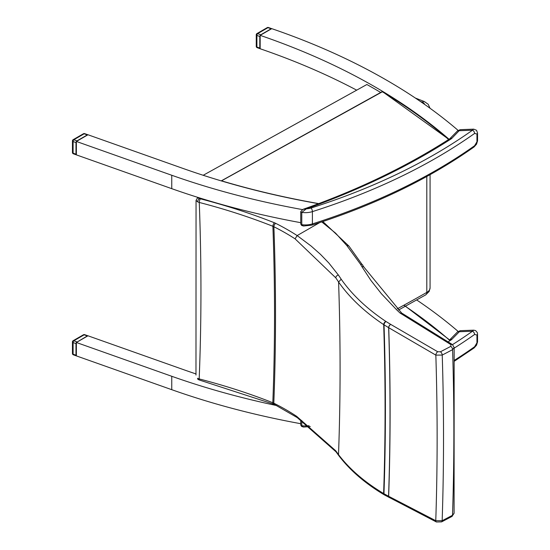 <?xml version="1.0" encoding="UTF-8"?>
<svg xmlns="http://www.w3.org/2000/svg" width="550" height="550" viewBox="0 0 550 550"><rect width="100%" height="100%" fill="white"/><g stroke="black" fill="none" stroke-linecap="round" stroke-linejoin="round"><path stroke-width="0.82" d="M416.701 299.97A582.821 336.49 180 0 1 458.116 331.409M276.616 405.556A582.821 336.49 180 0 1 171.751 376.283L76.367 342.485L87.972 335.789L184.181 369.875A582.821 336.49 0 0 0 196.013 373.945M76.367 342.499L75.989 343.599L75.989 355.217L76.367 355.871L76.367 342.485L87.326 335.933L84.157 334.819A1.368 0.584 -70.5 0 1 84.617 334.641A1.368 1.368 0 0 0 83.476 334.751A1.368 0.791 60 0 1 84.157 334.819L73.817 340.787A1.368 0.791 -120 0 0 73.129 340.718A1.368 1.368 0 0 0 72.449 341.907A1.368 0.791 0 0 0 73.102 342.581A1.368 0.584 -70.5 0 1 73.817 340.787L76.979 341.907M76.367 355.891L171.751 389.682A582.821 336.49 0 0 0 300.754 423.706M318.532 203.686A582.821 336.49 180 0 1 316.649 203.356A582.821 336.49 180 0 1 220.859 180.771A582.821 336.49 180 0 1 200.654 174.453A582.821 336.49 180 0 1 184.181 168.85L87.972 134.764L76.367 141.46L76.367 154.866L171.751 188.664A582.821 336.49 180 0 0 300.754 222.681M203.197 175.278L366.871 84.514A582.821 336.49 180 0 1 380.696 92.455M458.116 130.384A582.821 336.49 0 0 0 271.762 28.655L260.157 35.351A582.821 336.49 180 0 1 366.871 82.28A582.821 336.49 180 0 1 382.353 91.211A582.821 336.49 180 0 1 447.879 138.263A582.821 336.49 180 0 1 449.013 139.253M356.689 90.159A582.821 336.49 0 0 0 260.157 48.758L260.157 35.351M76.979 140.882L87.326 134.915L84.157 133.794A1.368 0.584 -70.5 0 1 84.617 133.623A1.368 1.368 0 0 0 83.476 133.726A1.368 0.791 60 0 1 84.157 133.794L73.817 139.762L76.979 140.882L76.388 141.453L171.751 175.257A582.821 336.49 0 0 0 302.397 209.577M474.602 145.722A2.736 1.732 54.6 0 1 474.059 146.953L476.547 144.183L477.551 140.821A2.736 1.581 180 0 1 476.953 141.811L474.602 145.722A553.087 319.323 180 0 1 312.4 223.898A2.736 1.079 72.4 0 1 311.912 225.122C374.605 205.109 428.656 179.053 474.059 146.953M300.754 223.946L301.627 225.445L303.552 226.022L301.778 224.675A1.368 0.791 180 0 1 300.754 223.912L300.754 211.626A1.368 0.791 0 0 0 300.754 211.619A1.368 0.791 0 0 0 300.754 211.626A1.368 0.791 0 0 0 301.778 212.389L306.35 208.821L302.981 209.344C357.857 189.949 406.746 166.444 449.659 138.841A2.736 1.664 57.2 0 1 451.138 138.903A5.473 3.156 0 0 0 451.825 138.353L460.158 129.662L473.729 129.154L472.478 130.206A2.736 1.732 54.6 0 1 474.602 133.437L476.953 133.994L476.953 141.811M460.164 129.662L457.38 131.017A2.736 1.946 44.4 0 1 459.332 130.701L472.478 130.206A550.351 317.742 180 0 1 311.08 208.003A11.756 6.786 180 0 1 306.35 208.821A659.271 380.627 0 0 0 451.138 138.903M474.602 346.748A2.736 1.732 54.6 0 1 474.059 347.978L476.547 345.207L477.551 341.846A2.736 1.581 180 0 1 476.953 342.836L474.602 346.748A553.087 319.323 180 0 1 454.52 360.209M300.754 424.971L301.627 426.47L303.552 427.047L301.778 425.693A1.368 0.791 180 0 1 300.754 424.93L300.754 419.856M476.953 335.012A2.736 1.581 0 0 0 477.551 334.029L477.304 332.571L475.64 330.605L473.729 330.172L472.478 331.231A2.736 1.732 54.6 0 1 474.602 334.462L476.953 335.012L476.953 342.836M460.164 330.688L457.38 332.042A2.736 1.946 44.4 0 1 459.332 331.726L460.158 330.688L473.729 330.172M322.877 221.581L348.837 245.988A2.736 1.987 -37.2 0 1 348.872 246.036M321.778 221.911L335.624 233.179L346.72 245.444A2.736 1.987 -37.2 0 1 348.837 245.988L349.064 246.269A2.736 1.932 -41.2 0 1 349.099 246.311M346.72 245.444A13.736 8.154 1.4 0 0 347.064 245.871A2.736 1.932 -41.2 0 1 349.064 246.269L364.21 267.472A2.736 2.062 -30.5 0 1 364.244 267.534M347.064 245.871L360.498 264.22L361.591 264.22L362.794 265.031M360.498 264.22A359.631 213.414 1.4 0 0 361.907 266.661L370.906 280.418L381.453 293.796L396.743 309.911L400.07 313.039L401.72 313.094M400.07 313.039L450.959 344.657A2.736 1.622 -55.6 0 1 452.451 344.603A2.736 1.622 -55.6 0 1 452.478 344.623M450.959 344.657L450.801 346.369A2.736 1.506 62.4 0 1 452.588 349.656L454.156 347.566L454.087 513.274L452.513 515.274L442.159 520.719L435.765 520.706L388.651 496.293A2665.355 1536.714 -119.9 0 0 388.726 327.711L435.841 355.121L442.234 355.066L452.588 349.656A2735.439 1577.118 60.1 0 1 452.513 515.274A2.736 1.499 -117.7 0 1 451.949 516.443L454.08 513.274M437.711 351.739A2.736 1.437 118.5 0 0 435.841 355.121A2730.296 1574.155 60.1 0 1 435.765 520.706A2.736 1.526 -64.3 0 0 436.397 521.984L441.595 521.888A2.736 1.499 -117.7 0 0 442.159 520.719A2734.786 1576.74 60.1 0 0 442.234 355.066A2.736 1.506 62.4 0 0 440.447 351.78L437.711 351.739L390.734 324.404A2.736 1.554 122 0 0 388.726 327.711L388.644 327.663A2665.245 1536.645 60.1 0 1 388.568 496.244L383.955 493.728A10.973 6.263 179.4 0 1 383.618 493.529C364.547 482.075 349.511 469.109 338.511 454.623L338.511 454.623A232.753 130.384 -1.4 0 0 335.706 450.759L296.67 416.336A232.203 134.007 -0 0 0 273.804 403.171A2465.629 1421.557 -119.9 0 0 273.886 226.751A2.736 1.464 -63.4 0 1 275.681 223.334A13.702 7.913 0 0 0 274.443 222.778A473.571 273.412 0 0 0 200.379 198.811A2.743 1.581 180 0 1 199.588 198.502L197.478 197.89L196.048 200.399L197.684 201.871A2.736 1.554 -60.7 0 1 199.588 198.502L200.262 198.137M386.024 321.523A8.243 4.895 -178.6 0 1 385.77 321.358A2.736 1.602 123.7 0 0 383.694 324.631A10.973 6.408 0.6 0 0 384.031 324.837L388.644 327.663A2.736 1.533 121.5 0 1 390.638 324.342L386.024 321.523A2.736 1.533 121.5 0 0 384.031 324.837A2658.721 1532.884 -119.9 0 1 383.955 493.728A2.736 1.629 -61.4 0 0 384.581 495.014L384.237 494.814A2.736 1.691 -59.1 0 1 383.618 493.529A2658.233 1532.602 60.1 0 0 383.694 324.631C364.623 311.898 349.587 297.701 338.587 282.04L338.587 282.04A2576.551 1485.509 60.1 0 1 338.511 454.623L338.869 455.716C349.986 470.326 365.111 483.361 384.237 494.814A2.736 1.691 -59.1 0 0 384.422 494.904M385.77 321.358C366.939 308.756 352.076 294.704 341.186 279.214L338.587 282.04A232.719 138.194 -178.5 0 0 335.789 277.853L295.089 238.851L297.151 235.579A234.912 135.623 -0 0 0 275.681 223.334M341.186 279.214A235.441 139.721 1.4 0 0 338.36 275.007L328.824 262.982L320.457 254.327L311.101 246.022L297.151 235.579M197.684 201.871A5.473 3.087 -1.1 0 0 199.258 202.448A2.736 0.914 -75.5 0 1 200.379 198.811M295.089 238.851A232.183 134.104 180 0 0 273.886 226.751A10.973 6.401 -179.5 0 0 272.896 226.298A2464.392 1420.842 60.1 0 1 272.814 402.737A470.882 271.824 -0 0 0 199.176 378.922A2383.246 1374.058 -119.9 0 0 199.258 202.448A470.841 271.879 180 0 1 272.896 226.298A2.736 1.265 -68.4 0 1 274.443 222.778M389.311 497.592A2.736 1.643 -60.9 0 1 389.269 497.578A2.736 1.643 -60.9 0 1 388.651 496.293L388.568 496.244A2.736 1.629 -61.4 0 0 389.194 497.537A2.736 1.629 -61.4 0 0 389.235 497.551M197.601 378.276A2.736 1.554 119.2 0 0 198.172 379.527L197.601 378.276A5.473 3.231 -178.9 0 0 199.176 378.922A2.736 0.914 104.5 0 0 199.602 380.098L274.374 404.415A2.736 1.464 116.6 0 1 273.804 403.171A10.973 6.27 -0.6 0 0 272.814 402.737A2.736 1.265 111.6 0 0 273.35 403.961A2.736 1.265 111.6 0 0 273.384 403.975M196.054 200.427L195.972 375.059M436.432 522.005A2.736 1.526 -64.3 0 1 436.397 521.984L384.581 495.014M296.67 416.336L297.296 417.636M199.609 380.091L198.172 379.527A2.736 1.554 119.2 0 0 198.206 379.548M297.158 235.572L319.688 222.606M221.361 180.923L382.353 91.774A581.109 335.5 180 0 1 448.607 139.514M84.617 334.641L87.924 335.816L87.326 335.933M73.356 354.812A1.368 0.584 -70.5 0 1 73.102 354.193A1.368 0.791 180 0 1 72.449 353.519A1.368 1.368 0 0 0 73.356 354.812L76.347 355.864M73.817 139.762A1.368 0.791 -120 0 0 73.129 139.7A1.368 1.368 0 0 0 72.449 140.882A1.368 0.791 0 0 0 73.102 141.556A1.368 0.584 -70.5 0 1 73.817 139.762M84.617 133.623L87.924 134.791L87.326 134.915M76.367 141.481L75.989 142.574L75.989 154.192L76.367 154.853M73.356 153.787A1.368 0.584 -70.5 0 1 73.102 153.168A1.368 0.791 180 0 1 72.449 152.494A1.368 1.368 0 0 0 73.356 153.787L76.347 154.846M267.279 27.603A1.368 0.791 60 0 1 267.967 27.672A1.368 0.584 -70.5 0 1 268.421 27.5A1.368 1.368 0 0 0 267.279 27.603L256.939 33.578A1.368 1.368 0 0 0 256.252 34.76A1.368 0.791 0 0 0 256.905 35.434A1.368 0.584 -70.5 0 1 257.62 33.646A1.368 0.791 -120 0 0 256.939 33.578M260.789 34.767L271.136 28.793L267.967 27.672L257.62 33.646L260.789 34.767L260.191 35.331M268.421 27.5L271.734 28.669L271.136 28.793M260.157 35.386L259.793 36.458L259.793 48.07L260.157 48.723L257.166 47.664A1.368 0.584 -70.5 0 1 256.905 47.052A1.368 0.791 180 0 1 256.252 46.379A1.368 1.368 0 0 0 257.166 47.664M171.751 389.682L171.751 376.283M171.751 175.257L171.751 188.664M312.4 223.898A14.492 8.367 180 0 1 301.778 224.675L301.778 212.389A14.492 8.367 0 0 0 312.4 211.619L312.4 223.898M311.08 208.003A2.736 1.079 -107.6 0 1 312.4 211.619A553.087 319.323 0 0 0 474.602 133.437M476.953 133.994A2.736 1.581 0 0 0 477.551 133.004L477.551 140.821M457.373 131.017L449.873 138.669A2.736 1.946 44.4 0 1 451.825 138.353M309.093 425.686A14.492 8.367 180 0 1 301.778 425.693L301.778 420.53M454.176 348.143A553.087 319.323 0 0 0 474.602 334.462M457.373 332.042L449.873 339.694A2.736 1.946 44.4 0 1 451.825 339.377L459.332 331.726L472.478 331.231A550.351 317.742 180 0 1 452.492 344.63M449.873 339.694L449.659 339.859A2.736 1.664 57.2 0 1 451.138 339.928A5.473 3.156 0 0 0 451.825 339.377M448.264 341.763A659.271 380.627 0 0 0 451.138 339.928M420.179 101.31A251.996 145.489 180 0 1 422.297 102.169A5.473 3.156 180 0 1 424.552 104.349M415.332 98.031L424.373 101.571A5.473 2.585 112.3 0 0 422.297 102.169M430.066 287.897A10.945 6.318 180 0 1 426.807 292.394A5.473 3.135 60.3 0 1 425.672 294.903L429.192 291.383L430.066 287.897L430.066 174.673M426.807 176.481L426.807 292.394A1719.802 992.915 180 0 1 397.237 308.839M361.907 266.661A2.736 2.062 -30.5 0 1 364.21 267.465L401.638 313.019M450.801 346.369L440.447 351.78M338.36 275.007A2.736 2.014 145 0 0 335.789 277.853M441.561 521.902A2.736 1.499 -117.7 0 0 441.595 521.888L451.949 516.443M336.091 451.894A2.736 2.097 -37.2 0 1 336.05 451.839A2.736 2.097 -37.2 0 1 335.706 450.759M403.796 305.257A581.109 335.5 180 0 1 449.556 340.244M319.99 203.83A581.109 335.5 180 0 1 221.657 180.874M75.989 355.217L73.102 354.193L73.102 342.581L75.989 343.599M75.989 154.192L73.102 153.168L73.102 141.556L75.989 142.574M259.793 48.07L256.905 47.052L256.905 35.434L259.793 36.458M303.559 226.022L311.912 225.122M473.729 129.154L476.52 130.261L477.551 133.004M300.754 211.619L302.981 209.344M474.059 347.978L454.541 361.089M303.559 427.047L310.289 426.587M477.551 334.029L477.551 341.846M430.004 108.233L428.23 104.308L424.373 101.571M398.489 310.049L425.672 294.903M401.534 312.964L452.451 344.603L454.156 347.566M297.261 417.608L336.05 451.839L338.814 455.647M274.374 404.415L297.241 417.601M198.206 197.491L197.478 197.89M404.016 305.14L449.577 339.914M221.238 180.881L382.353 91.541L448.841 139.363M83.476 334.751L73.129 340.718M72.449 341.907L72.449 353.519M83.476 133.726L73.129 139.7M72.449 140.882L72.449 152.494M256.252 34.76L256.252 46.379"/></g></svg>
